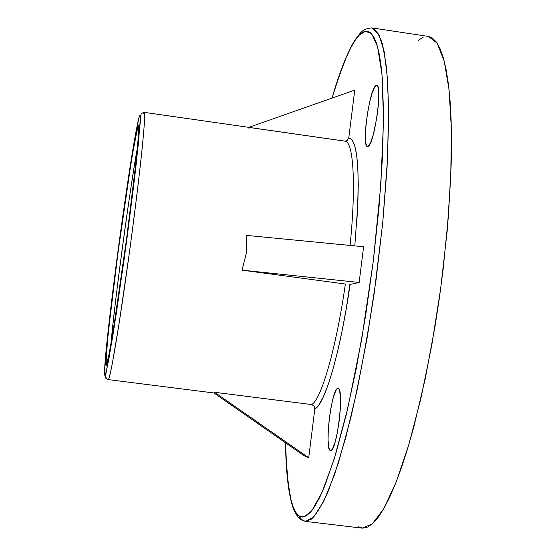 <?xml version="1.0" encoding="UTF-8"?>
<svg xmlns="http://www.w3.org/2000/svg" width="556" height="556" viewBox="0 0 556 556"><rect width="100%" height="100%" fill="white"/><g stroke="black" fill="none" stroke-linecap="round" stroke-linejoin="round"><path stroke-width="0.83" d="M330.34 450.464L331.369 450.228L332.509 448.803L334.969 442.583L337.332 432.721L339.223 420.753L340.335 408.59L340.494 398.172L339.688 391.118L338.958 389.207L338.055 388.463C344.664 387.608 336.762 453.015 330.535 450.513L330.34 450.464C324.03 449.366 331.883 386.323 338.041 388.463L337.012 388.908L335.866 390.52L333.454 396.894L331.174 406.582L329.36 418.154L328.269 429.92L328.061 440.185L328.784 447.406L330.34 450.464M375.759 85.68L376.683 85.332C382.792 84.401 374.522 143.837 368.211 146.311L370.616 142.6L373.257 134.733L376.78 117.865L378.275 105.835L378.796 95.403L378.261 88.216L377.628 86.208L376.78 85.353L375.759 85.68L374.591 87.167L372.04 93.29L369.511 102.749L367.363 114.119L365.911 125.746L365.368 135.942L365.82 143.212L367.21 146.423L368.211 146.311L367.481 146.513C361.511 147.062 369.295 89.822 375.759 85.68L377.468 85.937L375.759 85.68M104.82 375.258C104.278 375.251 104.5 369.108 105.487 356.841C107.148 338.048 111.596 299.239 117.782 252.584C124.051 205.803 130.285 164.423 134.059 142.392C136.672 127.616 138.395 119.102 139.229 116.829L139.737 115.738L140.07 115.898L140.23 120.033L138.381 143.517L133.787 184.745L127.143 237.106L112.701 336.526L107.51 365.876L105.828 373.139L104.82 375.258L104.855 364.819L107.384 337.617L117.782 252.584L130.507 164.124L135.768 132.752L139.229 116.829C140.181 113.737 140.404 116.836 139.904 126.115L136.005 165.716L127.143 237.106L116.607 311.568L109.094 357.605C106.676 370.22 105.251 376.099 104.82 375.258L105.445 377.927L107.69 379.498L105.445 377.927L104.82 375.258M111.068 343.427C113.396 310.165 131.786 175.154 137.436 148.007C129.569 190.479 114.738 300.386 111.068 343.427M138.013 128.137L137.923 126.671C136.706 127.963 128.95 171.109 118.087 252.07C107.384 332.87 104.674 368.454 106.154 365.236L108.663 356.32L113.466 329.138L126.726 237.794L136.227 159.892L138.618 133.642L138.826 127.331L138.374 125.732L135.727 136.025L131.223 161.72L118.087 252.07L108.469 330.848L106.147 355.847L106.154 365.236C106.564 365.904 107.892 360.364 110.137 348.633L117.059 306.147L126.726 237.794L134.872 172.214L138.493 135.588C138.972 126.9 138.785 123.925 137.923 126.671L138.013 128.137M298.961 515.878C291.81 514.356 287.327 490.003 285.513 442.805L286.368 465.421L287.438 478.278L290.816 499.1L293.123 506.766L295.841 512.41L298.961 515.878L299.587 518.526L298.961 515.878L302.471 517.059L306.342 515.836L310.561 512.125L315.092 505.863L319.888 497.008L324.906 485.583L335.386 455.19L346.04 415.596L356.299 368.433L365.556 316.058L373.278 261.327L379.018 207.353L382.479 157.153L383.55 113.354L382.285 77.937L380.832 63.801L378.879 52.181L376.475 43.111L373.66 36.606L370.477 32.63L366.974 31.129L363.207 32.012L359.225 35.174L359.6 33.958L361.136 32.408L359.6 33.958L359.225 35.174L365.361 31.226L371.672 33.791L377.552 46.641L381.972 74.198L383.536 120.061L380.853 184.363L373.278 261.327L361.595 339.855L347.778 408.271L334.066 459.492L321.987 492.477L312.18 510.144L304.612 516.67L298.961 515.878M332.085 98.078C343.483 61.327 352.532 40.359 359.225 35.174L355.062 40.498L350.766 47.844L346.395 57.073L337.527 80.599L332.085 98.078M301.428 519.957L299.587 518.526L301.428 519.957M358.425 526.845L362.825 528.193L367.599 527.116L372.728 523.516L378.163 517.33L383.855 508.518L389.749 497.085L395.768 483.067L401.849 466.56L407.916 447.684L413.886 426.64L425.187 378.983L435.091 325.962L439.323 298.336L443 270.487L448.449 215.728L451.18 164.75L451.5 141.544L451.125 120.242L450.089 101.067L448.421 84.22L446.169 69.827L443.368 57.977L440.081 48.719L436.363 42.054L432.269 37.961L428.419 36.425L437.141 43.187L444.188 60.979L449.074 89.822L451.368 128.992L450.763 176.891L447.17 231.074L440.7 288.418L431.741 345.422L420.85 398.617L408.729 444.96L396.143 482.122L383.786 508.643L372.277 523.926L362.095 528.137L305.251 521.368L311.061 519.415C315.669 515.405 321.194 506.509 327.644 492.727L338.528 462.529L350.662 418.32C359.141 381.604 366.988 339.869 374.209 293.123L382.688 223.206L387.525 158.946L388.644 106.55L386.691 68.659L382.646 44.647C379.268 34.66 375.661 29.079 371.839 27.89L378.893 34.423L384.321 52.035L387.699 80.766L388.679 119.894L387.052 167.836L382.792 222.15L376.078 279.696L367.301 336.964L357.015 390.458L345.874 437.12L334.559 474.595L323.689 501.401L313.786 516.941L305.251 521.368L302.242 520.152L298.322 515.37M345.623 141.12L344.963 141.148C353.456 141.148 356.257 184.842 350.092 245.446C356.25 184.912 353.463 141.238 344.991 141.148L347.354 140.383L348.779 137.874C357.411 139.549 360.045 168.246 356.695 223.978M350.085 284.429C340.633 351.114 324.648 405.296 314.828 408.882L314.07 406.019L311.534 404.546C320.944 400.688 336.227 348.341 345.366 284.04L242.041 270.153L246.419 252.98L246.51 235.396L246.419 252.98L242.041 270.153L359.155 282.462L363.596 246.753L246.51 235.396L363.596 246.753L359.155 282.462L350.085 284.429L359.155 282.462L242.041 270.153L345.366 284.04C336.227 348.341 320.944 400.688 311.534 404.546L214.609 392.286L311.534 404.546L314.07 406.019L314.828 408.882L318.783 405.039L323.147 397.297L327.79 385.746L332.585 370.637L337.374 352.344L341.989 331.425L346.277 308.531L349.87 284.45M423.199 37.182L418.334 40.31M143.524 113.612L144.268 112.361C146.464 111.318 140.244 172.318 130.222 246.523C120.221 320.729 110.053 381.194 108.205 379.602L215.075 393.12L214.609 392.286L308.705 457.79L304.09 455.732L213.935 392.974L304.09 455.732L308.705 457.79L314.828 408.882L308.705 457.79L214.609 392.286L214.922 393.085M354.797 245.905L357.828 204.358L358.266 184.8L357.849 168.169L356.618 154.929L354.638 145.387L351.99 139.695L348.779 137.874L354.763 90.1L348.779 137.874L347.354 140.383L345.019 141.154M344.963 141.148L144.268 112.361C145.046 112.659 144.859 122.264 141.634 153.505C138.889 179.039 134.413 215.568 129.159 254.321L119.255 322.459L112.368 363.263C110.095 374.633 108.712 380.082 108.205 379.602L108.149 379.581M249.025 128.735L248.789 127.38L344.574 141.113M248.845 127.359L354.763 90.1L248.845 127.359M138.215 128.026L137.054 130.438L132.397 154.749L125.725 197.554L118.477 249.234L111.978 300.233L107.454 341.016L106.147 362.262L106.523 362.901L107.239 362.637M428.44 36.432L371.839 27.89C366.258 28.321 362.164 30.358 359.572 34.006C350.537 44.563 341.356 65.928 332.029 98.099M285.471 442.771C285.979 471.822 288.342 492.936 292.56 506.113C295.841 514.078 298.183 518.206 299.58 518.512L305.251 521.368M108.205 379.602C106.391 379.095 105.57 377.448 105.751 374.661L113.195 333.621L124.537 256.518L135.011 174.542L140.188 123.133C140.744 113.153 140.55 113.487 144.268 112.361"/></g></svg>
